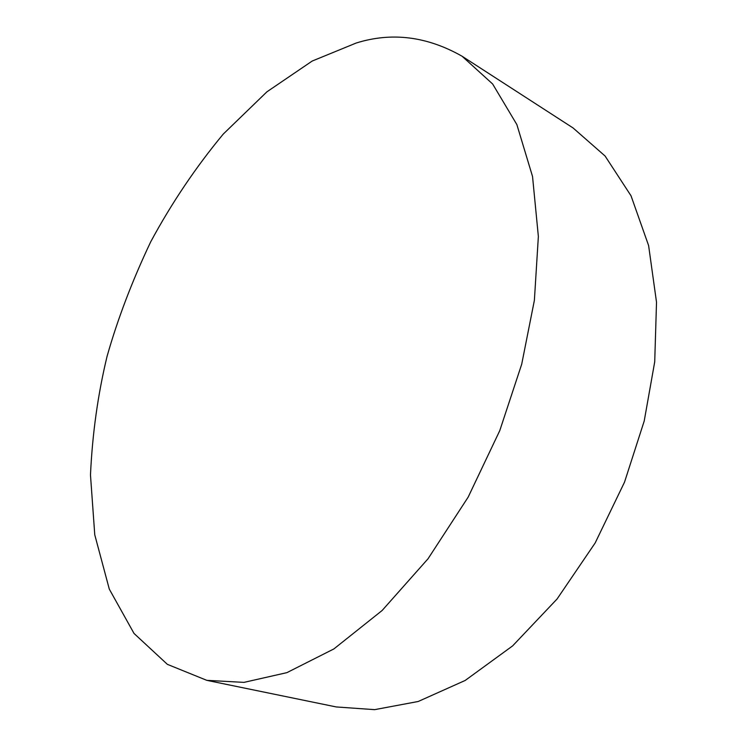 <?xml version="1.0" encoding="UTF-8"?>
<svg xmlns="http://www.w3.org/2000/svg" width="747" height="747" viewBox="0 0 747 747"><rect width="100%" height="100%" fill="white"/><g stroke="black" fill="none" stroke-linecap="round" stroke-linejoin="round"><path stroke-width="1.12" d="M462.057 56.221L573.07 127.952L605.107 156.048L631.038 195.817L648.611 245.576L656.52 302.227L654.717 361.837L644.213 421.009L624.539 482.104L595.163 542.966L557.057 599.019L512.61 645.903L465.166 680.461L418.208 701.489L374.62 709.65L336.281 706.951L206.826 680.349L243.97 682.375L286.885 672.645L333.872 648.938L382.1 610.523L428.031 558.775L468.136 497.175L499.762 430.636L521.705 364.209L534.385 300.303L538.363 236.472L532.536 176.497L516.868 124.59L492.628 83.972L462.057 56.221C426.995 36.323 391.717 31.925 356.216 43.018L312.19 61.049L266.931 91.806L223.232 134.105C195.761 167.244 171.595 203.137 150.726 241.785C132.238 280.769 117.699 318.885 107.12 356.142C97.894 394.341 92.348 433.96 90.48 474.999L94.766 534.824L109.314 589.159L134.04 633.465L167.365 664.344L206.826 680.349"/></g></svg>
